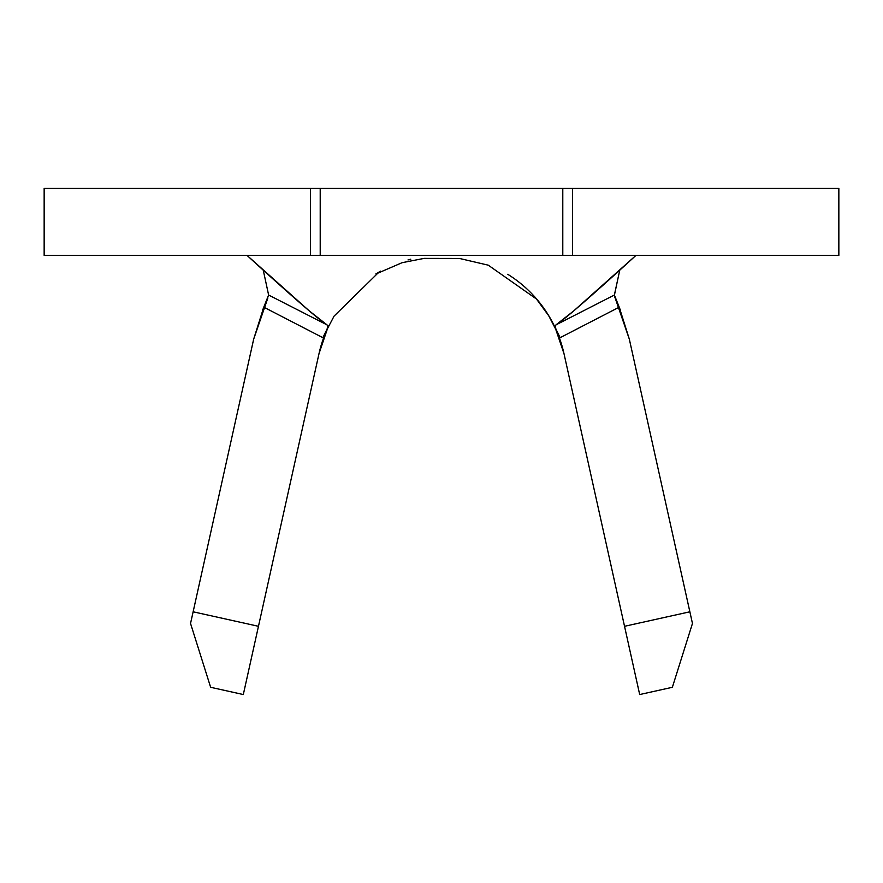 <?xml version="1.0" encoding="UTF-8"?>
<svg xmlns="http://www.w3.org/2000/svg" width="883" height="883" viewBox="0 0 883 883"><rect width="100%" height="100%" fill="white"/><g stroke="black" fill="none" stroke-linecap="round" stroke-linejoin="round"><path stroke-width="1.32" d="M317.505 255.375L44.15 255.375L44.15 188.454L44.15 255.375L310.397 255.375L310.397 188.454L44.15 188.454L562.791 188.454L320.209 188.454L320.209 255.375L320.209 188.454M317.505 188.454L310.397 188.454L310.397 255.375L562.791 255.375L562.791 188.454L562.791 255.375L320.209 255.375M838.464 188.454L565.495 188.454M267.88 297.924L253.675 339.149L263.774 307.163L268.62 295.021L327.019 324.878L327.792 326.412L327.041 329.182L322.869 337.692L263.774 307.163L322.869 337.692L327.041 329.182M327.714 327.957L319.006 353.653L327.714 327.957A125.474 125.474 0 0 0 319.006 353.653L258.465 626.301L193.134 611.798L258.465 626.301L243.311 694.546L210.64 687.294L190.54 623.464L253.675 339.149L263.774 307.163L268.62 295.021L263.255 270.176L268.62 295.021L327.019 324.878L309.171 310.805L247.008 255.375C247.008 255.375 314.591 317.483 327.019 324.878L327.792 326.412M614.689 296.865L619.226 307.163L560.131 337.692L619.226 307.163L629.325 339.149L615.131 297.935M325.761 331.931L334.094 316.092L377.869 273.156L402.063 262.704L424.127 258.388L459.491 258.454L488.266 265.176L536.467 299.017L548.707 315.761L560.131 337.692L555.97 329.182L555.208 326.412L555.981 324.878L614.38 295.021L619.226 307.163L629.325 339.149L692.46 623.464L672.36 687.294L639.689 694.546L624.535 626.301L689.866 611.798L624.535 626.301L563.994 353.653A125.474 125.474 0 0 0 507.747 274.282M555.275 327.935L563.994 353.653L555.275 327.935A125.474 125.474 0 0 1 563.994 353.653L639.689 694.546L672.36 687.294L692.46 623.464L689.866 611.798L624.535 626.301L689.866 611.798L629.325 339.149M410.772 259.194L408.001 259.933M380.595 271.147L375.871 273.907M562.791 188.454L572.603 188.454L572.603 255.375L838.85 255.375L838.85 188.454L572.603 188.454L572.603 255.375L565.495 255.375M838.464 255.375L562.791 255.375M555.208 326.412L555.981 324.878C568.409 317.483 635.992 255.375 635.992 255.375L573.829 310.805L555.981 324.878L614.38 295.021L619.745 270.176L614.347 295.474M267.748 298.211L267.328 299.138M615.672 299.138L615.12 297.924M267.008 299.779L262.461 310.397M253.708 338.984L193.134 611.798L258.465 626.301L193.134 611.798L190.54 623.464L210.64 687.294L243.311 694.546L319.006 353.653A125.474 125.474 0 0 1 328.973 325.319A125.474 125.474 0 0 1 328.984 325.319M620.539 310.397L615.992 299.779"/></g></svg>
